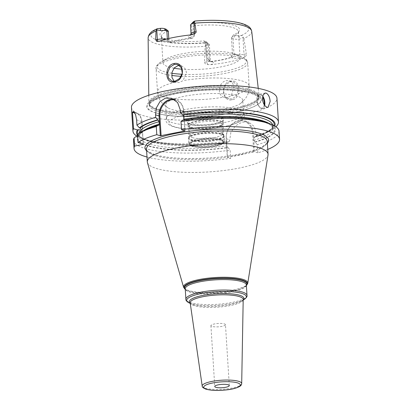 <?xml version="1.0" encoding="UTF-8"?>
<svg xmlns="http://www.w3.org/2000/svg" width="411" height="411" viewBox="0 0 411 411"><rect width="100%" height="100%" fill="white"/><g stroke="black" fill="none" stroke-linecap="round" stroke-linejoin="round"><path stroke-width="0.31" stroke-dasharray="2.06 1.54" d="M250.802 89.793A55.228 12.69 176.4 0 0 188.783 87.985A55.228 12.69 176.4 0 0 148.859 102.616A55.228 12.69 176.4 0 0 149.029 103.557A55.228 12.69 176.4 0 0 157.172 108.797A55.228 12.69 176.4 0 0 217.82 110.78A55.228 12.69 176.4 0 0 259.043 96.636A55.228 12.69 176.4 0 0 259.089 95.681A55.228 12.69 176.4 0 0 250.802 89.793M251.707 31.323A51.899 11.924 -3.6 0 1 243.851 38.439L243.245 37.478C243.199 36.209 242.475 35.582 241.077 35.598L239.048 35.721A4.372 1.007 176.4 0 1 235.308 35.469L233.489 34.904A39.898 9.165 176.4 0 0 239.279 30.799A39.898 9.165 176.4 0 0 195.703 23.139L193.884 22.569A4.372 1.007 -3.6 0 1 193.334 21.85M166.018 29.166A39.898 9.165 176.4 0 0 160.388 35.762A39.898 9.165 176.4 0 0 203.805 40.93L205.623 41.496A4.372 1.007 -3.6 0 1 206.142 41.742A4.372 1.007 -3.6 0 1 205.819 42.467L204.904 42.939C204.334 43.325 204.555 44.054 205.572 45.123L205.104 46.299A51.899 11.924 -3.6 0 1 155.933 43.653A51.899 11.924 176.4 0 1 148.124 37.843M231.465 37.555L232.482 53.666L231.388 57.093L230.422 57.715L231.557 56.918L232.518 53.923L231.465 37.555L233.489 34.904M231.537 38.346L233.016 38.804A7.29 1.675 -3.6 0 0 239.253 39.225L243.245 37.478M195.703 23.139L194.007 25.888L194.578 34.925L193.602 34.863L193.067 26.366L194.007 25.888M231.563 37.339A38.634 8.878 -3.6 0 0 238.159 32.962A38.634 8.878 -3.6 0 0 238.447 31.729A38.634 8.878 -3.6 0 0 232.636 27.511A38.634 8.878 176.4 0 0 194.187 25.703M203.805 40.93L205.587 42.616A38.634 8.878 -3.6 0 1 167.138 40.802A38.634 8.878 176.4 0 1 161.764 37.766L160.388 35.762M168.212 30.974A38.634 8.878 176.4 0 0 161.328 36.584A38.634 8.878 176.4 0 0 161.764 37.766M168.793 38.5L168.895 40.134C169.173 42.128 169.995 42.934 171.366 42.569C176.694 40.833 183.296 39.497 191.161 38.552L190.75 38.023C192.595 37.637 193.545 36.584 193.602 34.863L192.122 34.401L191.588 25.903L193.067 26.366M193.884 22.569L191.588 25.903A7.29 1.675 -3.6 0 1 190.493 25.107M205.587 42.616L206.8 58.881L207.776 58.943L209.723 61.331L210.982 61.445C218.847 60.499 225.449 59.163 230.782 57.427L231.701 57.715A2.918 2.43 -72.7 0 0 233.993 54.38L233.016 38.804L235.308 35.469M230.422 57.715C225.089 59.451 218.493 60.792 210.622 61.737C208.505 61.866 207.231 60.915 206.8 58.881M161.328 36.584L162.977 62.775A38.634 8.878 176.4 0 1 166.121 58.943A38.634 8.878 176.4 0 1 198.657 51.652A38.634 8.878 176.4 0 1 234.285 53.702A38.634 8.878 -3.6 0 1 236.495 54.514A38.634 8.878 -3.6 0 1 240.091 57.925A38.634 8.878 -3.6 0 1 220.948 66.88A38.634 8.878 -3.6 0 1 182.037 69.182M173.961 68.211A38.634 8.878 -3.6 0 1 168.787 66.998A38.634 8.878 176.4 0 1 162.977 62.775M206.795 43.366L207.776 58.943L209.256 59.405L208.274 43.828L205.788 42.765M205.623 41.496L208.274 43.828A7.29 1.675 -3.6 0 1 209.137 44.239A7.29 1.675 -3.6 0 1 209.369 44.624A7.29 1.675 -3.6 0 1 208.593 45.446L205.572 45.123M210.622 61.737L210.982 61.445L211.901 61.732A2.918 2.43 107.3 0 1 210.858 61.686A2.918 2.43 107.3 0 1 209.256 59.405A7.29 1.675 -3.6 0 1 210.35 60.201A7.29 1.675 -3.6 0 1 206.918 61.85L204.58 62.328L205.104 46.299M204.58 62.328C204.514 63.392 205.608 64.137 207.863 64.573L210.617 64.671A52.855 12.145 176.4 0 0 243.404 58.018L244.961 57.042C246.097 55.901 246.559 54.838 246.353 53.851L244.016 54.324L242.968 37.709M243.851 38.439L246.353 53.851M230.663 81.229C219.751 82.601 221.596 102.339 232.323 99.791C242.223 98.152 240.512 78.388 230.663 81.229L230.345 81.82L225.747 84.579L223.353 89.881L224.524 95.475L228.655 98.784L231.876 98.959L236.145 96.159L238.159 90.697L237.106 85.128L233.438 81.953L230.345 81.82M253.186 92.896A57.776 13.275 -3.6 0 1 250.869 107.872A57.776 13.275 -3.6 0 1 158.548 113.683A57.776 13.275 -3.6 0 1 155.23 112.778A57.776 13.275 -3.6 0 1 173.761 93.354A57.776 13.275 -3.6 0 1 253.186 92.896M131.458 107.415A72.891 16.748 176.4 0 0 142.417 115.378A72.891 16.748 -3.6 0 0 224.689 117.716A72.891 16.748 -3.6 0 0 276.957 98.26M136.74 136.015A72.891 16.748 176.4 0 0 139.74 137.572A72.891 16.748 176.4 0 0 143.912 139.098A72.891 16.748 176.4 0 0 229.579 140.988L230.89 132.26L235.565 125.792L242.105 122.113L248.655 122.093L254.332 126.567L256.767 135.471A72.891 16.748 176.4 0 0 272.519 129.218A72.891 16.748 176.4 0 0 275.93 126.758M134.043 112.033A11.662 9.725 107.3 0 1 135.512 112.347A11.662 9.725 107.3 0 1 141.929 121.476L143.357 144.174M134.685 112.768A11.082 9.237 107.3 0 1 141.744 121.671L143.151 144.107M279.028 131.181A72.891 16.748 176.4 0 1 257.348 144.667L257.856 152.81A72.891 16.748 176.4 0 0 267.761 149.424M257.856 152.81L254.496 151.767L253.34 133.354A16.034 13.373 -72.7 0 0 244.514 120.803A16.034 13.373 -72.7 0 0 226.153 138.877L227.309 157.285L254.496 151.767M146.994 157.023A72.891 16.748 176.4 0 0 230.669 158.327L227.309 157.285M140.392 132.542L140.439 133.267L139.139 136.606A67.06 15.407 -3.6 0 1 140.439 133.267M137.582 135.347A69.428 15.952 176.4 0 0 142.997 138.99A69.428 15.952 176.4 0 0 227.828 142.345L227.334 142.196L226.636 143.362L226.79 145.843L227.668 147.503L228.162 147.657A69.428 15.952 -3.6 0 1 137.819 135.234L140.084 134.284M133.529 140.336A72.891 16.748 176.4 0 0 230.16 150.185L230.669 158.327M257.348 144.667L254.856 141.985L253.977 140.326L253.823 137.844L254.275 136.668C267.124 132.45 273.315 128.797 272.842 125.709A67.06 15.407 -3.6 0 1 253.823 137.844M256.767 135.471L255.015 136.827L254.522 136.673A68.519 15.741 -3.6 0 0 274.029 125.602M253.695 151.772L252.539 133.359A15.454 12.885 -72.7 0 0 238.493 121.009A15.454 12.885 -72.7 0 0 226.338 138.677L227.494 157.089M227.828 142.345L229.579 140.988M137.793 134.176A68.519 15.741 -3.6 0 0 227.334 142.196L227.149 142.175C186.409 148.541 137.223 142.288 138.985 134.13A67.06 15.407 -3.6 0 1 139.016 133.37M228.162 147.657L230.16 150.185M255.015 136.827A69.428 15.952 176.4 0 0 269.467 131.032A69.428 15.952 176.4 0 0 274.764 126.013M141.369 131.967L141.081 133.241L139.791 133.169A69.428 15.952 -3.6 0 1 142.514 131.284M183.794 120.017L183.419 120.336L182.746 120.166M268.979 123.326A69.428 15.952 -3.6 0 1 255.349 142.139M137.521 134.366L139.791 133.169M173.673 99.118A14.58 12.155 107.3 0 1 175.769 99.534A14.58 12.155 107.3 0 1 183.794 110.949L185.037 130.775M174.988 99.95A13.995 11.672 107.3 0 1 183.604 111.145L184.837 130.708M147.426 162.566A60.499 13.902 176.4 0 0 156.396 168.474A60.499 13.902 -3.6 0 0 223.194 170.601A60.499 13.902 -3.6 0 0 268.029 154.978M225.469 324.7A7.29 1.675 -3.6 0 0 224.375 323.904A7.29 1.675 176.4 0 0 216.15 323.673A7.29 1.675 176.4 0 0 210.92 325.615A7.29 1.675 176.4 0 0 212.014 326.411A7.29 1.675 -3.6 0 0 220.245 326.647A7.29 1.675 -3.6 0 0 225.469 324.7L229.302 385.59M174.182 81.337L176.149 82.436L179.227 82.565L183.044 80.623L186.496 72.321L184.842 68.185L181.349 65.734L179.33 65.436M227.586 97.623L223.62 97.166C216.253 94.407 219.099 81.568 226.538 80.633L229.595 80.756L232.636 83.063L234.013 87.117L231.213 95.624L227.586 97.623M242.757 100.269A38.634 8.878 -3.6 0 0 236.947 96.051A38.634 8.878 176.4 0 0 193.345 94.807A38.634 8.878 176.4 0 0 165.643 105.118A38.634 8.878 176.4 0 0 167.965 107.898A38.634 8.878 176.4 0 0 171.449 109.341A38.634 8.878 -3.6 0 0 208.731 111.258A38.634 8.878 -3.6 0 0 240.795 103.315A38.634 8.878 -3.6 0 0 242.757 100.269L243.595 113.58A38.634 8.878 -3.6 0 1 215.893 123.891A38.634 8.878 -3.6 0 1 172.286 122.653A38.634 8.878 176.4 0 1 166.481 118.43A38.634 8.878 176.4 0 1 166.989 116.827C166.465 117.299 166.136 118.414 166.003 120.161C165.885 121.928 167.488 124.831 173.504 126.732C185.587 130.78 215.534 129.727 231.547 124.898C239.916 122.334 242.433 120.14 243.482 118.301C244.715 116.226 244.514 114.145 242.886 112.049A38.634 8.878 -3.6 0 1 243.595 113.58M166.989 116.827A38.634 8.878 176.4 0 1 197.516 107.733A38.634 8.878 176.4 0 1 237.784 109.362A38.634 8.878 -3.6 0 1 242.886 112.049M189.795 123.69A18.32 4.208 176.4 0 0 209.261 124.42A18.32 4.208 176.4 0 0 223.471 119.971A18.32 4.208 176.4 0 0 220.851 117.387A18.32 4.208 176.4 0 0 198.986 116.96A18.32 4.208 176.4 0 0 187.246 122.252A18.32 4.208 176.4 0 0 189.795 123.69M187.688 122.642A17.73 4.074 -3.6 0 0 187.889 123.187A17.73 4.074 -3.6 0 0 190.355 124.579A17.73 4.074 176.4 0 0 209.194 125.288A17.73 4.074 176.4 0 0 222.952 120.978A17.73 4.074 176.4 0 0 223.081 120.413A17.73 4.074 176.4 0 0 220.414 118.476A17.73 4.074 -3.6 0 0 200.404 117.911A17.73 4.074 -3.6 0 0 187.688 122.642L187.848 125.191A17.73 4.074 -3.6 0 1 200.563 120.459A17.73 4.074 -3.6 0 1 220.573 121.029A17.73 4.074 176.4 0 1 223.24 122.966A17.73 4.074 176.4 0 1 222.803 123.958A17.73 4.074 176.4 0 1 208.469 127.929A17.73 4.074 176.4 0 1 190.514 127.127A17.73 4.074 -3.6 0 1 188.408 126.12A17.73 4.074 -3.6 0 1 187.848 125.191M191.721 128.191A16.399 3.766 176.4 0 0 208.336 128.931A16.399 3.766 176.4 0 0 221.586 125.257A16.399 3.766 176.4 0 0 221.997 124.338A16.399 3.766 176.4 0 0 219.531 122.55A16.399 3.766 176.4 0 0 201.02 122.021A16.399 3.766 176.4 0 0 189.255 126.398A16.399 3.766 176.4 0 0 189.774 127.256A16.399 3.766 176.4 0 0 191.721 128.191M192.317 137.598A16.399 3.766 176.4 0 0 210.828 138.122A16.399 3.766 176.4 0 0 222.587 133.745A16.399 3.766 176.4 0 0 222.402 133.241A16.399 3.766 176.4 0 0 220.121 131.952A16.399 3.766 176.4 0 0 202.695 131.299A16.399 3.766 176.4 0 0 189.969 135.281A16.399 3.766 176.4 0 0 189.851 135.805A16.399 3.766 176.4 0 0 192.317 137.598M191.161 38.552C193.268 38.208 194.403 37 194.578 34.925M158.908 41.377A10.203 2.343 -3.6 0 1 170.036 41.752A2.918 2.43 107.3 0 1 168.988 41.706A2.918 2.43 107.3 0 1 167.385 39.425L168.859 39.882L168.931 40.473L168.772 38.506M171.366 42.569L170.955 42.04L170.123 42.061L168.89 40.18M191.028 33.604A7.29 1.675 -3.6 0 0 192.122 34.401A2.918 2.43 -72.7 0 1 189.831 37.735L190.75 38.023C182.885 38.968 176.288 40.304 170.955 42.04L170.036 41.752M190.73 127.318A17.493 4.018 176.4 0 0 210.473 127.878A17.493 4.018 176.4 0 0 223.019 123.208A17.493 4.018 176.4 0 0 220.388 121.296A17.493 4.018 176.4 0 0 200.645 120.736A17.493 4.018 176.4 0 0 188.099 125.406A17.493 4.018 176.4 0 0 190.73 127.318M221.164 133.606A17.493 4.018 -3.6 0 1 223.795 135.517A17.493 4.018 -3.6 0 1 211.249 140.187A17.493 4.018 -3.6 0 1 191.505 139.622A17.493 4.018 -3.6 0 1 188.875 137.711A17.493 4.018 -3.6 0 1 201.416 133.041A17.493 4.018 -3.6 0 1 221.164 133.606M191.896 145.895A17.493 4.018 176.4 0 0 211.644 146.455A17.493 4.018 176.4 0 0 224.185 141.785A17.493 4.018 176.4 0 0 221.56 139.874A17.493 4.018 176.4 0 0 201.811 139.314A17.493 4.018 176.4 0 0 189.266 143.984A17.493 4.018 176.4 0 0 191.896 145.895M221.575 140.187A17.493 4.018 -3.6 0 1 224.206 142.098A17.493 4.018 -3.6 0 1 211.66 146.768A17.493 4.018 -3.6 0 1 191.916 146.203A17.493 4.018 -3.6 0 1 189.286 144.292A17.493 4.018 -3.6 0 1 201.832 139.622A17.493 4.018 -3.6 0 1 221.575 140.187M194.603 21.125A48.986 11.256 -3.6 0 1 241.278 23.607A48.986 11.256 -3.6 0 1 241.077 35.598M204.904 42.939A48.986 11.256 -3.6 0 1 158.23 40.463A48.986 11.256 -3.6 0 1 158.43 28.467M189.831 37.735A10.203 2.343 -3.6 0 1 190.714 34.925L190.391 35.31L192.168 34.642M239.048 35.721L239.253 39.225M244.961 57.042A2.918 1.464 -101.5 0 1 244.016 54.324A7.29 1.675 -3.6 0 1 233.993 54.38L232.482 53.666M208.593 45.446L205.819 42.467M207.863 64.573A2.918 1.464 78.5 0 1 206.918 61.85L205.87 45.236M243.404 58.018A10.203 2.343 -3.6 0 1 231.701 57.715M211.901 61.732A10.203 2.343 -3.6 0 1 210.617 64.671M250.648 90.713A54.987 12.633 -3.6 0 1 258.858 97.525A54.987 12.633 -3.6 0 1 217.815 111.607A54.987 12.633 -3.6 0 1 157.428 109.634A54.987 12.633 -3.6 0 1 149.321 104.415A54.987 12.633 -3.6 0 1 186.933 89.166A54.987 12.633 -3.6 0 1 250.648 90.713M157.495 109.989A54.935 12.623 -3.6 0 1 149.234 103.988A54.935 12.623 -3.6 0 1 188.628 89.326A54.935 12.623 -3.6 0 1 250.633 91.088A54.935 12.623 -3.6 0 1 258.889 97.088A54.935 12.623 -3.6 0 1 219.5 111.756A54.935 12.623 -3.6 0 1 157.495 109.989M250.715 92.393A54.935 12.623 -3.6 0 1 258.971 98.393A54.935 12.623 -3.6 0 1 219.582 113.061A54.935 12.623 -3.6 0 1 157.577 111.294A54.935 12.623 -3.6 0 1 149.316 105.293A54.935 12.623 -3.6 0 1 188.711 90.631A54.935 12.623 -3.6 0 1 250.715 92.393M155.975 112.958A56.929 13.08 -3.6 0 1 174.228 93.821A56.929 13.08 -3.6 0 1 252.488 93.369A56.929 13.08 -3.6 0 1 250.201 108.124A56.929 13.08 -3.6 0 1 159.237 113.847A56.929 13.08 -3.6 0 1 155.975 112.958M141.744 121.671L136.606 119.817M146.604 150.765A61.958 14.236 176.4 0 0 154.269 154.562A61.958 14.236 176.4 0 0 217.66 157.295A61.958 14.236 176.4 0 0 267.366 143.167M252.539 133.359L256.7 134.402M226.338 138.677L229.513 139.92M272.714 124.954A67.06 15.407 -3.6 0 1 272.842 125.709L272.996 128.186A67.06 15.407 -3.6 0 1 253.977 140.326M226.636 143.362A67.06 15.407 -3.6 0 1 138.985 134.13L139.139 136.606A67.06 15.407 -3.6 0 0 226.79 145.843M268.583 123.156A67.06 15.407 -3.6 0 1 272.996 128.186L271.404 125.668C266.616 122.18 257.646 119.796 244.499 118.527C225.418 116.811 205.058 117.418 183.419 120.336M141.384 132.28A67.06 15.407 -3.6 0 1 142.884 131.063M254.856 141.985A68.519 15.741 176.4 0 0 263.841 121.903A68.519 15.741 176.4 0 0 183.234 120.32M138.851 135.024A68.519 15.741 176.4 0 0 227.668 147.503M158.518 125.334A68.519 15.741 176.4 0 0 140.428 133.37M183.604 111.145L180.265 109.85M265.152 93.071L259.547 94.206A7.29 3.658 -101.5 0 0 257.158 100.156A7.29 3.658 78.5 0 0 262.449 108.494A7.29 3.658 78.5 0 0 264.684 105.344M268.049 107.358L262.449 108.494C259.978 109.1 257.039 104.517 256.952 100.253C256.736 97.099 257.605 95.085 259.547 94.206A7.29 3.658 -101.5 0 1 262.727 96.076M264.186 104.6A6.853 3.437 78.5 0 1 260.461 107.816A6.853 3.437 78.5 0 1 257.019 100.299A6.853 3.437 -101.5 0 1 258.683 94.941A6.853 3.437 -101.5 0 1 262.552 96.924M155.594 155.728A60.499 13.902 176.4 0 0 223.877 157.67A60.499 13.902 176.4 0 0 267.263 141.518C268.08 142.155 266.467 143.855 262.413 146.624C256.752 149.768 247.874 152.466 235.78 154.726C208.516 159.925 170.452 159.802 154.793 154.587C148.463 152.101 145.7 150.282 146.501 149.116A60.499 13.902 176.4 0 0 155.594 155.728M247.766 283.266A32.181 7.393 -3.6 0 1 223.913 291.579A32.181 7.393 -3.6 0 1 188.382 290.443A32.181 7.393 -3.6 0 1 183.609 287.304M246.379 285.547A31.626 7.264 -3.6 0 1 244.699 286.801A31.626 7.264 -3.6 0 1 218.066 292.771A31.626 7.264 -3.6 0 1 188.901 291.091A31.626 7.264 -3.6 0 1 187.092 290.428A31.626 7.264 -3.6 0 1 185.269 289.39M185.258 289.19A31.2 7.167 176.4 0 0 187.493 290.603A31.2 7.167 176.4 0 0 189.281 291.255A31.2 7.167 176.4 0 0 218.051 292.915A31.2 7.167 176.4 0 0 244.324 287.027A31.2 7.167 176.4 0 0 246.369 285.342M185.274 289.426L187.493 290.603C185.772 289.693 185.017 289.087 185.233 288.794A30.614 7.033 176.4 0 0 189.836 292.139A30.614 7.033 176.4 0 0 224.385 293.12A30.614 7.033 176.4 0 0 246.343 284.946C246.59 285.213 245.917 285.907 244.324 287.027L246.379 285.578M247.001 295.401A30.614 7.033 -3.6 0 1 225.043 303.57A30.614 7.033 -3.6 0 1 190.493 302.588A30.614 7.033 -3.6 0 1 185.89 299.244M243.918 299.64A29.885 6.869 -3.6 0 1 218.75 305.275A29.885 6.869 -3.6 0 1 191.187 303.688A29.885 6.869 -3.6 0 1 189.476 303.061M190.216 303.128A27.285 6.268 176.4 0 0 191.922 304.13A27.285 6.268 176.4 0 0 193.483 304.7A27.285 6.268 176.4 0 0 218.647 306.149A27.285 6.268 176.4 0 0 241.627 301.001A27.285 6.268 176.4 0 0 243.194 299.794M190.257 303.4L191.922 304.13L190.185 302.902A26.561 6.103 176.4 0 0 194.167 305.692A26.561 6.103 176.4 0 0 223.908 306.575A26.561 6.103 176.4 0 0 243.194 299.568L241.627 301.001L243.189 300.071M241.694 383.586A19.785 4.547 -3.6 0 1 227.329 388.806A19.785 4.547 -3.6 0 1 205.171 388.148A19.785 4.547 -3.6 0 1 202.207 386.073M232.323 99.791L231.876 98.959M175.446 82.164A45.924 10.552 176.4 0 0 157.5 91.776A45.924 10.552 176.4 0 0 164.405 96.796A45.924 10.552 -3.6 0 0 223.62 97.166M181.215 76.333A45.924 10.552 -3.6 0 0 247.699 62.78C247.324 60.484 245.968 58.788 243.625 57.684L242.32 57.052A44.83 10.301 -3.6 0 0 239.757 56.112A44.83 10.301 176.4 0 0 198.415 53.733A44.83 10.301 176.4 0 0 160.66 62.189C156.987 64.83 155.445 66.947 156.036 68.55A45.924 10.552 176.4 0 1 188.968 56.292A45.924 10.552 176.4 0 1 240.8 57.766A45.924 10.552 -3.6 0 1 247.699 62.78L249.164 86.007A45.924 10.552 -3.6 0 0 242.259 80.993A45.924 10.552 176.4 0 0 183.044 80.623M167.965 107.898L162.699 103.752L160.624 101.101C158.785 98.301 157.742 95.193 157.5 91.776L156.036 68.55A45.924 10.552 176.4 0 0 162.941 73.564A45.924 10.552 -3.6 0 0 171.685 75.419M240.795 103.315L245.506 98.537L247.232 95.65C248.706 92.645 249.349 89.434 249.164 86.007A45.924 10.552 -3.6 0 1 231.213 95.624M236.094 114.294A36.302 8.338 176.4 0 0 186.193 114.582A36.302 8.338 176.4 0 0 174.552 126.783A36.302 8.338 -3.6 0 0 224.452 126.496A36.302 8.338 -3.6 0 0 236.094 114.294M222.402 133.241L223.825 135.311A17.704 4.069 176.4 0 1 212.477 140.423A17.704 4.069 176.4 0 1 191.351 140.007A17.704 4.069 -3.6 0 1 188.819 137.51A17.704 4.069 -3.6 0 1 202.551 133.21A17.704 4.069 -3.6 0 1 221.359 133.919A17.704 4.069 176.4 0 1 223.825 135.311L224.216 136.411A17.858 4.105 176.4 0 0 221.529 134.459A17.858 4.105 -3.6 0 0 201.375 133.883A17.858 4.105 -3.6 0 0 188.567 138.651L189.969 135.281M191.254 140.603A17.858 4.105 176.4 0 0 211.408 141.179A17.858 4.105 176.4 0 0 224.216 136.411L224.498 140.942A17.858 4.105 176.4 0 0 221.817 138.99A17.858 4.105 -3.6 0 0 201.657 138.415A17.858 4.105 -3.6 0 0 188.855 143.182A17.858 4.105 -3.6 0 0 191.536 145.134A17.858 4.105 176.4 0 0 211.696 145.71A17.858 4.105 176.4 0 0 224.498 140.942C224.473 142.088 223.815 143.007 222.536 143.696C220.188 144.913 217.188 145.792 213.54 146.337C204.878 147.57 197.758 147.472 192.178 146.049C189.867 145.222 188.757 144.266 188.855 143.182L188.567 138.651A17.858 4.105 -3.6 0 0 191.254 140.603M192.6 146.064A16.692 3.838 176.4 0 0 215.544 145.936A16.692 3.838 176.4 0 0 220.897 140.321A16.692 3.838 -3.6 0 0 197.953 140.454A16.692 3.838 -3.6 0 0 192.6 146.064M236.495 54.514L242.32 57.052A44.83 10.301 -3.6 0 1 233.078 69.325A44.83 10.301 -3.6 0 1 182.063 74.263M171.808 73.276A44.83 10.301 -3.6 0 1 163.753 71.535A44.83 10.301 176.4 0 1 160.66 62.189L166.121 58.943M166.157 39.153A7.29 1.675 -3.6 0 1 167.385 39.425L167.349 38.85M148.777 95.27L148.859 102.616M238.159 32.962L239.279 30.799M238.447 31.729L240.091 57.925M206.142 41.742L209.137 44.239M258.252 88.38L259.089 95.681M209.723 61.331L211.197 61.814L210.35 60.201L209.369 44.624M149.029 103.557L149.316 105.293C149.049 104.24 150.508 102.729 153.693 100.757C160.038 97.284 170.303 94.479 184.482 92.326C208.541 88.663 238.503 89.254 251.517 93.533C257.307 95.845 259.788 97.464 258.971 98.393L259.043 96.636M250.869 107.872L250.201 108.124C229.651 116.37 180.66 119.452 159.237 113.847L158.548 113.683M135.512 112.347L133.493 111.72M244.514 120.803L248.655 122.093M269.467 131.032L272.519 129.218M142.997 138.99L139.74 137.572M141.081 133.241C144.117 130.508 150.01 127.878 158.754 125.34M175.769 99.534L171.598 98.239M210.92 325.615L214.753 386.51M171.885 81.111L176.149 82.436M224.391 97.458L228.655 98.784M177.511 64.537L181.349 65.734M229.595 80.756L233.438 81.953M165.643 105.118L166.481 118.43M222.952 120.978L223.471 119.971M187.889 123.187L187.246 122.252M223.081 120.413L223.24 122.966M221.586 125.257L222.803 123.958M221.997 124.338L222.587 133.745M189.255 126.398L189.851 135.805M189.774 127.256L188.408 126.12M170.123 42.061L168.988 41.706C166.558 41.059 162.962 41.008 158.209 41.552M223.019 123.208L223.795 135.517M188.099 125.406L188.875 137.711M224.185 141.785L224.206 142.098M189.266 143.984L189.286 144.292"/><path stroke-width="0.62" d="M190.391 35.31L191.028 33.604A7.29 1.675 -3.6 0 1 194.46 31.95L196.129 31.611L194.742 23.144L194.141 22.189L191.269 24.285L193.689 21.598L194.871 21.028C210.047 19.836 223.26 20.124 234.517 21.875C239.731 22.723 243.836 23.92 246.836 25.472C249.498 26.689 251.121 28.642 251.707 31.323L258.252 88.38M196.129 31.611C196.278 32.454 195.579 33.24 194.033 33.974L190.714 34.925A52.49 12.058 176.4 0 0 158.908 41.377L156.93 41.506L155.697 39.821L157.362 39.482L156.766 29.946L156.468 29.833L157.218 28.724L160.46 28.344L160.614 30.506A7.29 1.675 -3.6 0 1 166.851 30.928L168.325 31.385L168.33 31.102L168.793 38.5M156.468 29.833L155.995 31.01L155.697 39.821M174.577 81.81C164.754 84.64 163.999 65.241 173.92 63.556C184.76 61.028 185.387 80.448 174.577 81.81L174.937 81.229L171.885 81.111L168.438 78.013L167.683 72.547L169.923 67.193L174.331 64.378L177.511 64.537L181.431 67.794L182.289 73.297L179.592 78.547L174.937 81.229M156.766 29.946L160.614 30.506M191.028 33.604L190.493 25.107A7.29 1.675 -3.6 0 1 190.673 24.701L193.334 21.85A4.372 1.007 -3.6 0 1 193.689 21.598M168.33 31.102L166.018 29.166L164.2 28.595A4.372 1.007 176.4 0 0 160.46 28.344M190.673 24.701A7.29 1.675 -3.6 0 1 191.269 24.285M194.603 21.125C195.179 20.858 195.025 21.208 194.141 22.189M182.037 69.182A38.634 8.878 -3.6 0 1 173.961 68.211M275.93 126.758A72.891 16.748 176.4 0 0 278.453 121.98L276.957 98.26A72.891 16.748 -3.6 0 0 265.999 90.297A72.891 16.748 176.4 0 0 183.727 87.954A72.891 16.748 176.4 0 0 131.458 107.415L132.953 131.135A72.891 16.748 176.4 0 0 136.74 136.015M139.016 133.37A67.06 15.407 -3.6 0 1 140.285 130.79C140.151 129.958 139.56 129.599 138.517 129.717L137.485 129.927L133.513 128.761L132.501 112.691L132.568 111.992L133.493 111.72L135.563 114.515L136.606 119.817L136.94 125.17L139.457 127.857L140.094 128.057L141.23 129.799L141.369 131.967M156.283 126.547L158.03 125.18A69.428 15.952 -3.6 0 0 142.514 131.284L139.457 133.097A72.891 16.748 176.4 0 1 156.283 126.547L156.797 134.69L160.321 135.789L159.078 115.964L155.548 114.864L155.707 117.346A72.891 16.748 176.4 0 0 136.94 125.17M155.548 114.864L156.447 107.733L159.951 101.604L165.397 98.162L171.598 98.239L177.619 102.555L180.265 109.85L180.424 112.331A72.891 16.748 176.4 0 1 267.489 114.017A72.891 16.748 176.4 0 1 278.453 121.98M267.068 107.286C264.545 106.069 263.014 103.331 262.47 99.077L263.081 95.049L265.152 93.071L266.174 93.127C268.481 94.396 269.806 97.176 270.155 101.466L268.049 107.358L267.068 107.286M133.513 128.761A72.891 16.748 176.4 0 0 132.953 131.135M132.568 111.992A11.662 9.725 107.3 0 1 134.043 112.033M132.501 112.691A11.082 9.237 107.3 0 1 134.685 112.768M156.797 134.69A72.891 16.748 176.4 0 0 138.034 142.514L143.151 144.107M137.819 135.234L134.094 137.962L134.608 146.105L143.172 144.369M267.761 149.424A72.891 16.748 176.4 0 0 279.542 139.324A72.891 16.748 176.4 0 0 181.513 129.676L184.852 130.97L160.321 135.789M134.608 146.105A72.891 16.748 176.4 0 0 134.043 148.479A72.891 16.748 176.4 0 0 146.994 157.023M140.285 130.79L140.392 132.542M279.542 139.324L279.028 131.181A72.891 16.748 176.4 0 0 272.241 124.744A72.891 16.748 176.4 0 0 180.999 121.528L181.513 129.676M134.094 137.962A72.891 16.748 176.4 0 0 133.529 140.336L134.043 148.479M139.457 133.097A72.891 16.748 176.4 0 0 137.521 134.366L138.034 142.514M274.764 126.013A69.428 15.952 176.4 0 0 182.412 114.854L180.424 112.331M137.485 129.927A69.428 15.952 176.4 0 0 137.582 135.347M155.707 117.346L157.696 119.873A69.428 15.952 176.4 0 0 139.457 127.857M182.412 114.854L182.9 115.008L183.774 116.667L183.794 120.017M157.696 119.873L158.184 120.022L159.057 121.687L159.216 124.163L158.754 125.34M180.999 121.528L182.746 120.166A69.428 15.952 -3.6 0 1 268.979 123.326L272.241 124.744M158.03 125.18L158.518 125.334M161.122 135.784L159.879 115.959L159.078 115.964A14.58 12.155 107.3 0 1 173.673 99.118M159.879 115.959A13.995 11.672 107.3 0 1 174.988 99.95M184.837 130.708L184.852 130.97M258.966 147.657A60.499 13.902 176.4 0 0 190.683 145.71A60.499 13.902 176.4 0 0 147.302 161.862A60.499 13.902 176.4 0 0 147.426 162.566L183.609 287.304A32.181 7.393 -3.6 0 1 205.834 278.442A32.181 7.393 -3.6 0 1 242.942 279.372A32.181 7.393 -3.6 0 1 247.766 283.266L268.029 154.978A60.499 13.902 -3.6 0 0 268.064 154.264A60.499 13.902 -3.6 0 0 258.966 147.657M228.208 384.794A7.29 1.675 176.4 0 0 219.977 384.562A7.29 1.675 176.4 0 0 214.753 386.51A7.29 1.675 176.4 0 0 215.847 387.306A7.29 1.675 176.4 0 0 224.072 387.537A7.29 1.675 176.4 0 0 229.302 385.59A7.29 1.675 176.4 0 0 228.208 384.794M179.33 65.436L178.138 65.565L174.213 67.907L171.968 72.439L171.968 77.494L174.182 81.337M168.772 38.506L168.325 31.385M155.995 31.01A51.899 11.924 176.4 0 0 148.124 37.843L148.777 95.27M251.707 31.323A51.899 11.924 -3.6 0 0 243.913 25.795A51.899 11.924 176.4 0 0 194.742 23.144M193.864 22.415L194.46 31.95A2.918 1.464 -101.5 0 1 194.033 33.974M267.366 143.167A61.958 14.236 176.4 0 0 259.315 133.241A61.958 14.236 176.4 0 0 183.049 132.147A61.958 14.236 176.4 0 0 146.604 150.765M182.9 115.008A68.519 15.741 -3.6 0 1 274.029 125.602M137.793 134.176A68.519 15.741 -3.6 0 1 138.517 129.717M140.094 128.057A68.519 15.741 -3.6 0 1 158.184 120.022M183.774 116.667A67.06 15.407 -3.6 0 1 272.714 124.954M141.23 129.799A67.06 15.407 -3.6 0 1 159.057 121.687M183.933 119.149A67.06 15.407 -3.6 0 1 268.583 123.156M142.884 131.063A67.06 15.407 -3.6 0 1 159.216 124.163M264.684 105.344A7.29 3.658 78.5 0 0 264.838 102.544A7.29 3.658 -101.5 0 0 262.727 96.076M262.552 96.924A6.853 3.437 -101.5 0 1 264.237 102.55A6.853 3.437 78.5 0 1 264.186 104.6M268.064 154.264L267.263 141.518A60.499 13.902 176.4 0 0 258.165 134.911A60.499 13.902 176.4 0 0 189.882 132.969A60.499 13.902 176.4 0 0 146.501 149.116L147.302 161.862M185.269 289.39A31.626 7.264 -3.6 0 1 203.065 279.732A31.626 7.264 -3.6 0 1 242.521 280.21A31.626 7.264 -3.6 0 1 246.379 285.547M246.369 285.342A31.2 7.167 176.4 0 0 242.171 280.523A31.2 7.167 176.4 0 0 204.113 279.917A31.2 7.167 176.4 0 0 185.258 289.19M247.001 295.401L246.343 284.946A30.614 7.033 176.4 0 0 241.74 281.602A30.614 7.033 176.4 0 0 207.185 280.621A30.614 7.033 176.4 0 0 185.233 288.794L185.89 299.244A30.614 7.033 -3.6 0 1 207.843 291.07A30.614 7.033 -3.6 0 1 242.398 292.057A30.614 7.033 -3.6 0 1 247.001 295.401C247.396 296.465 246.369 297.877 243.918 299.64A29.885 6.869 -3.6 0 0 241.853 293.408A29.885 6.869 -3.6 0 0 202.325 293.341A29.885 6.869 -3.6 0 0 189.476 303.061C186.825 301.623 185.628 300.349 185.89 299.244M243.194 299.794A27.285 6.268 176.4 0 0 239.741 295.309A27.285 6.268 176.4 0 0 205.942 294.862A27.285 6.268 176.4 0 0 190.216 303.128M239.202 296.552A26.561 6.103 176.4 0 0 208.983 295.73A26.561 6.103 176.4 0 0 190.185 302.902L202.207 386.073A19.785 4.547 -3.6 0 1 216.212 380.73A19.785 4.547 -3.6 0 1 238.719 381.341A19.785 4.547 -3.6 0 1 241.694 383.586L243.194 299.568A26.561 6.103 176.4 0 0 239.202 296.552M237.568 382.898A18.336 4.213 -3.6 0 1 231.686 389.058A18.336 4.213 -3.6 0 1 206.486 389.202A18.336 4.213 -3.6 0 1 212.364 383.042A18.336 4.213 -3.6 0 1 237.568 382.898M173.92 63.556L174.331 64.378M181.215 76.333A45.924 10.552 -3.6 0 1 171.685 75.419M182.063 74.263A44.83 10.301 -3.6 0 1 171.808 73.276M156.93 41.506A2.918 1.464 78.5 0 0 157.362 39.482A7.29 1.675 -3.6 0 1 166.157 39.153M167.349 38.85L166.851 30.928L164.2 28.595M148.124 37.843C148.962 31.899 154.187 30.26 157.218 28.724M246.379 285.578L247.766 283.266M185.274 289.426L183.609 287.304M243.189 300.071L243.918 299.64M190.257 303.4L189.476 303.061M202.207 386.073C201.96 387.008 203.214 388.046 205.962 389.181C211.552 390.65 218.847 390.84 227.838 389.746C232.621 389.166 236.51 388.092 239.521 386.535C240.938 385.688 241.663 384.701 241.694 383.586"/></g></svg>
